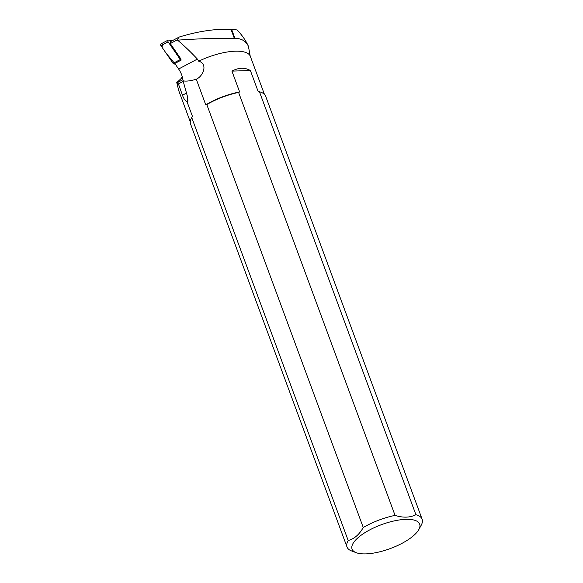 <?xml version="1.0" encoding="UTF-8"?>
<svg xmlns="http://www.w3.org/2000/svg" width="583" height="583" viewBox="0 0 583 583"><rect width="100%" height="100%" fill="white"/><g stroke="black" fill="none" stroke-linecap="round" stroke-linejoin="round"><path stroke-width="0.87" d="M172.306 40.701L168.407 40.096A1.275 0.758 62.1 0 0 168.079 40.14A1.275 0.758 62.1 0 0 168.13 41.83L180.3 59.532A1.275 0.758 62.1 0 0 181.116 60.136L173.909 63.955A1.275 0.758 -117.9 0 1 173.093 63.35L160.923 45.649A1.275 0.758 -117.9 0 1 160.872 43.958L168.079 40.14M163.517 44.272L161.812 46.939L166.177 53.293L175.286 64.166L173.909 63.955M250.165 55.888L248.409 46.268C246.004 40.854 242.258 35.41 237.172 29.952L230.955 29.245C215.069 28.72 197.812 31.322 179.192 37.05L176.955 40.038L177.56 40.154C183.871 45.423 190.481 51.734 197.382 59.072L198.701 61.2A39.535 13.977 159.7 0 1 250.165 55.888L264.427 94.337M181.08 59.255L170.294 43.572L170.608 41.604L179.192 37.05M170.294 43.572L176.955 40.038M174.813 63.481L178.617 69.013A16.346 9.773 -117.9 0 1 183.055 80.789L187.442 96.457L187.923 100.4M248.409 46.268C245.895 41.014 241.406 38.376 234.949 38.361L234.33 38.369C216.934 38.121 198.009 38.711 177.56 40.154M183.055 80.789C185.904 81.518 190.313 80.993 196.282 79.208C203.241 76.271 208.167 63.707 198.701 61.2M196.282 79.208L205.777 104.874A39.535 13.977 -20.3 0 1 239.635 91.954L238.6 92.435A40.045 14.152 159.7 0 0 206.805 104.561L363.26 527.513A40.045 14.152 -20.3 0 1 395.055 515.387L238.6 92.435M395.055 515.387C403.013 517.923 409.966 517.704 415.912 514.723A40.045 14.152 -20.3 0 1 422.128 519.213L265.673 96.261A40.045 14.152 159.7 0 0 261.031 92.274A40.045 14.152 159.7 0 0 259.457 91.771L258.094 91.371L250.391 70.528C244.809 67.337 238.658 67.533 231.925 71.111L239.635 91.954M258.094 91.371A39.535 13.977 -20.3 0 1 260.455 92.056L261.031 92.274M356.249 552.706A36.037 12.739 159.7 0 0 409.711 538.656A36.037 12.739 159.7 0 0 418.834 529.553A36.037 12.739 159.7 0 0 381.457 524.671A36.037 12.739 159.7 0 0 356.249 552.706L351.658 550.979A40.045 14.152 -20.3 0 1 347.016 546.992A40.045 14.152 -20.3 0 1 348.189 540.521L191.741 117.569A40.045 14.152 159.7 0 0 191.494 117.999L191.792 117.453A39.535 13.977 -20.3 0 1 192.448 116.374L187.012 101.69L187.813 100.852A2.565 1.683 12.6 0 1 187.121 101.566L187.099 101.668M190.262 121.767L178.762 90.693L176.758 82.589L178.42 83.916L182.457 95.211C183.754 98.789 185.248 100.939 186.946 101.661L187.012 101.69M191.494 117.999A40.045 14.152 159.7 0 0 190.568 124.041L347.016 546.992M422.128 519.213A40.045 14.152 -20.3 0 1 421.196 525.254L418.834 529.553M363.26 527.513C359.259 534.589 354.238 538.918 348.189 540.521M191.741 117.569L192.448 116.374M205.777 104.874L206.805 104.561M259.457 91.771L415.912 514.723M231.925 71.111L250.391 70.528M176.758 82.589L182.435 77.32M182.428 77.269L181.4 77.867M168.13 41.83L160.923 45.649M173.093 63.35L180.3 59.532M178.617 69.013L197.382 59.072M186.494 93.076L182.457 95.211M178.42 83.916L183.215 81.372M182.924 79.674L177.327 82.64M186.946 101.661L187.121 101.566A16.346 9.773 -117.9 0 0 187.201 95.583M230.955 29.245L234.33 38.369M231.589 29.274L234.949 38.361"/></g></svg>

